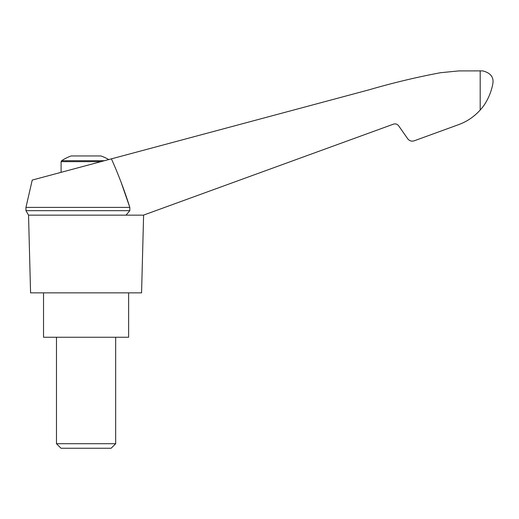 <?xml version="1.0" encoding="UTF-8"?>
<svg xmlns="http://www.w3.org/2000/svg" width="519" height="519" viewBox="0 0 519 519"><rect width="100%" height="100%" fill="white"/><g stroke="black" fill="none" stroke-linecap="round" stroke-linejoin="round"><path stroke-width="0.78" d="M121.102 182.273L129.815 207.392L25.95 207.392L32.236 180.067L369.106 89.806C392.63 82.936 416.426 77.24 440.514 72.718L458.79 70.908L482.689 70.889C489.8 72.679 493.251 76.371 493.05 81.97C492.272 89.203 487.996 101.789 480.192 110.009C474.126 116.775 466.821 121.693 458.271 124.768L433.78 133.681M25.95 207.392L25.95 210.675L129.815 210.675L129.815 207.392C124.625 190.849 118.494 174.669 111.416 158.853M458.271 124.768L414.175 140.818C411.573 141.583 409.426 140.909 407.733 138.787L398.624 125.773C397.269 124.08 395.549 123.535 393.467 124.151L143.763 215.035M143.419 215.158L28.539 215.158L30.576 292.859L141.57 292.859L143.601 215.158M108.711 159.58A44.4 44.4 0 0 0 101.017 155.966L71.129 155.966A44.4 44.4 0 0 0 61.599 160.728L61.099 161.656L100.958 161.656L61.099 172.334L61.099 161.656M411.333 141.071L411.878 141.136M476.967 113.337L477.882 112.448M43.525 292.859L43.525 337.253L128.621 337.253L128.621 292.859M56.474 443.706L61.015 448.247L111.131 448.247L115.672 443.706L56.474 443.706L56.474 337.253M393.467 124.151C395.549 123.535 397.269 124.08 398.624 125.773M129.815 210.675L126.046 215.158M104.416 160.728L61.599 160.728M480.192 70.811L480.192 110.009M115.672 443.706L115.672 337.253M25.95 210.675L28.539 215.158"/></g></svg>
